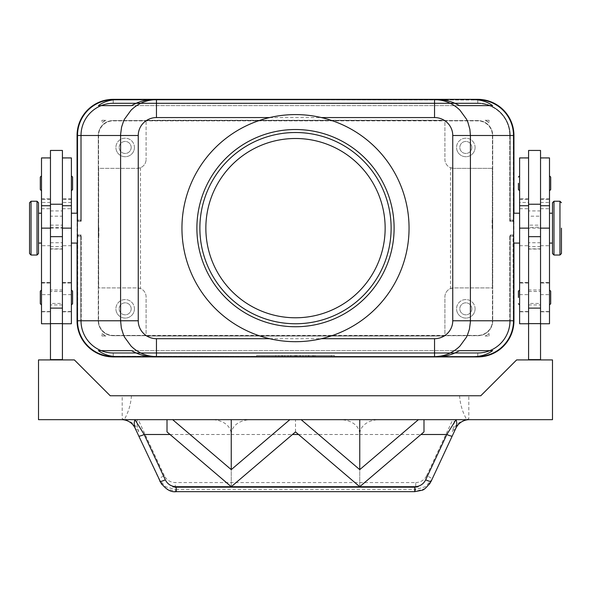 <?xml version="1.0" encoding="UTF-8"?>
<svg xmlns="http://www.w3.org/2000/svg" width="591" height="591" viewBox="0 0 591 591"><rect width="100%" height="100%" fill="white"/><g stroke="black" fill="none" stroke-linecap="round" stroke-linejoin="round"><path stroke-width="0.44" stroke-dasharray="2.96 2.22" d="M77.362 219.172L77.362 135.502A35.859 35.859 0 0 1 113.221 99.643L477.779 99.643A35.859 35.859 0 0 1 513.638 135.502A35.859 35.859 0 0 0 477.779 99.643L113.221 99.643L477.779 99.643A35.859 35.859 0 0 1 513.638 135.502A35.859 35.859 0 0 0 477.779 99.643A35.859 35.859 0 0 1 513.638 135.502L513.638 222.452L513.638 135.502L513.638 222.452L513.638 135.502L513.638 222.452L513.638 135.502L513.549 220.066L513.291 135.502L513.549 220.066L512.441 221.263L513.291 220.066L510.21 220.066A1.197 0.842 -90 0 0 511.06 221.263A1.197 0.842 -90 0 1 510.461 220.908A1.197 0.842 -90 0 0 511.06 221.263A1.197 0.842 -90 0 1 510.461 220.908A1.197 0.842 -90 0 0 511.06 221.263L512.441 221.263A1.197 1.197 0 0 1 513.291 221.61A1.197 1.197 0 0 0 512.441 221.263L511.06 221.263L512.441 221.263A1.197 1.197 0 0 1 513.291 221.61A1.197 1.197 0 0 0 512.441 221.263L511.06 221.263A1.197 0.842 -90 0 1 510.21 220.066L509.774 220.066L509.774 135.502L510.21 135.502L509.774 135.502A31.995 31.995 0 0 0 477.779 103.506L477.779 103.07L113.221 103.07A32.431 32.431 0 0 0 80.79 135.502L80.79 220.066A1.197 0.842 -90 0 1 80.539 220.908A1.197 0.842 90 0 1 79.94 221.263L78.559 221.263A1.197 1.197 0 0 0 77.709 221.61A1.197 1.197 0 0 1 78.559 221.263A1.197 1.197 0 0 0 77.709 221.61A1.197 1.197 0 0 1 78.559 221.263A1.197 1.197 0 0 0 77.709 221.61A1.197 1.197 0 0 1 78.559 221.263L77.709 220.066L78.559 221.263L79.94 221.263A1.197 0.842 -90 0 0 80.539 220.908A1.197 0.842 90 0 1 79.94 221.263A1.197 0.842 -90 0 0 80.539 220.908A1.197 0.842 90 0 1 79.94 221.263A1.197 0.842 -90 0 0 80.539 220.908A1.197 0.842 90 0 0 80.79 220.066L77.709 220.066L80.79 220.066A1.197 0.842 -90 0 1 80.539 220.908A1.197 0.842 90 0 0 80.79 220.066L77.451 220.066L77.362 135.502A35.859 35.859 0 0 1 113.221 99.643L477.779 99.643A35.859 35.859 0 0 1 513.638 135.502L513.638 219.172M510.971 221.263L509.774 220.066L510.971 221.263L509.774 220.066L513.291 220.066L510.21 220.066A1.197 0.842 -90 0 0 510.461 220.908A1.197 0.842 -90 0 1 510.21 220.066L513.291 220.066L510.21 220.066A1.197 0.842 -90 0 0 510.461 220.908A1.197 0.842 -90 0 1 510.21 220.066L513.291 220.066L513.638 135.502L510.21 135.502A32.431 32.431 0 0 0 477.779 103.07L477.779 99.643A35.859 35.859 0 0 1 513.638 135.502L513.638 135.502A35.859 35.859 0 0 0 477.779 99.643L477.779 99.643A35.859 35.859 0 0 1 513.638 135.502L513.291 220.066L513.291 135.502L510.21 135.502L513.638 135.502L510.21 135.502A32.431 32.431 0 0 0 477.779 103.07L113.221 103.07L113.221 103.506A31.995 31.995 0 0 0 81.226 135.502L77.709 135.502L77.709 220.066L80.79 220.066A1.197 0.842 -90 0 1 80.539 220.908A1.197 0.842 90 0 0 80.79 220.066L77.451 220.066L77.362 135.502L77.362 222.452L77.362 135.502A35.859 35.859 0 0 1 113.221 99.643A35.859 35.859 0 0 0 77.362 135.502A35.859 35.859 0 0 1 113.221 99.643A35.859 35.859 0 0 0 77.362 135.502A35.859 35.859 0 0 1 113.221 99.643A35.859 35.859 0 0 0 77.362 135.502L80.79 135.502L80.79 220.066L81.226 220.066L77.451 220.066L77.362 135.502A35.859 35.859 0 0 1 113.221 99.643L477.779 99.643L113.221 99.643L477.779 99.99L113.221 99.643L113.221 103.07A32.431 32.431 0 0 0 80.79 135.502L77.709 135.502L77.709 220.066L77.362 135.502L80.79 135.502L80.79 220.066L80.79 135.502L81.226 135.502L80.79 135.502L80.79 220.066L80.79 135.502L77.709 135.502A35.512 35.512 0 0 1 113.221 99.99L477.779 99.643A35.859 35.859 0 0 1 513.638 135.502A35.859 35.859 0 0 0 477.779 99.643L113.221 99.99A35.512 35.512 0 0 0 77.709 135.502L81.226 135.502L80.79 135.502L80.79 221.263L77.362 221.263L80.79 221.263L80.79 135.502L81.226 135.502A31.995 31.995 0 0 1 113.221 103.506A31.995 31.995 0 0 0 81.226 135.502A31.995 31.995 0 0 1 113.221 103.506L113.221 103.07A32.431 32.431 0 0 0 80.79 135.502A32.431 32.431 0 0 1 113.221 103.07A32.431 32.431 0 0 0 80.79 135.502L77.709 135.502A35.512 35.512 0 0 1 113.221 99.99L113.221 103.07L113.221 99.99A35.512 35.512 0 0 0 77.709 135.502A35.512 35.512 0 0 1 113.221 99.99L113.221 103.07A32.431 32.431 0 0 0 80.79 135.502L77.709 135.502A35.512 35.512 0 0 1 113.221 99.99L113.221 103.07A32.431 32.431 0 0 0 80.79 135.502A32.431 32.431 0 0 1 113.221 103.07L113.221 99.643M509.774 221.263L510.21 221.263L509.774 221.263L509.774 135.502A31.995 31.995 0 0 0 477.779 103.506L477.779 103.07L113.221 103.07L113.221 99.99L113.221 103.07L477.779 103.07L477.779 103.506L477.779 103.07L113.221 103.07L477.779 103.07L477.779 103.506L477.779 99.99A35.512 35.512 0 0 1 513.291 135.502A35.512 35.512 0 0 0 477.779 99.99L477.779 103.506A31.995 31.995 0 0 1 509.774 135.502A31.995 31.995 0 0 0 477.779 103.506L477.779 103.07L113.221 103.07L477.779 103.07L477.779 99.99A35.512 35.512 0 0 1 513.291 135.502A35.512 35.512 0 0 0 477.779 99.99L477.779 103.07L477.779 99.99A35.512 35.512 0 0 1 513.291 135.502A35.512 35.512 0 0 0 477.779 99.99L477.779 103.07A32.431 32.431 0 0 1 510.21 135.502A32.431 32.431 0 0 0 477.779 103.07A32.431 32.431 0 0 1 510.21 135.502A32.431 32.431 0 0 0 477.779 103.07L477.779 99.643M513.638 237.102L513.638 233.814A1.197 1.197 0 0 1 512.441 235.011A1.197 1.197 0 0 0 513.291 234.664A1.197 1.197 0 0 1 512.441 235.011A1.197 1.197 0 0 0 513.291 234.664A1.197 1.197 0 0 1 512.441 235.011A1.197 1.197 0 0 0 513.638 233.814L513.638 320.773A35.859 35.859 0 0 1 477.779 356.632A35.859 35.859 0 0 0 513.638 320.773L513.638 233.814L513.638 320.773L510.21 320.773L513.291 320.773L510.21 320.773L510.21 236.208L510.21 320.773A32.431 32.431 0 0 1 477.779 353.204L477.779 356.277A35.512 35.512 0 0 0 513.291 320.773L510.21 320.773L510.21 236.208A1.197 0.842 -90 0 1 510.461 235.366A1.197 0.842 -90 0 0 510.21 236.208A1.197 0.842 90 0 1 510.461 235.366A1.197 0.842 -90 0 0 510.21 236.208L509.774 236.208L510.21 236.208L509.774 236.208L510.21 236.208L509.774 236.208L510.21 236.208L510.21 320.773L513.291 320.773A35.512 35.512 0 0 1 477.779 356.277A35.512 35.512 0 0 0 513.291 320.773A35.512 35.512 0 0 1 477.779 356.277L477.779 356.277A35.512 35.512 0 0 0 513.291 320.773L513.549 236.208L510.21 236.208A1.197 0.842 90 0 1 510.461 235.366A1.197 0.842 -90 0 0 510.21 236.208L513.549 236.208L513.291 320.773L513.291 236.208L510.21 236.208L513.549 236.208L513.549 320.773L513.291 236.208L510.21 236.208L513.291 236.208L513.04 235.366L513.291 320.773L509.774 320.773A31.995 31.995 0 0 1 477.779 352.768L477.779 353.204L477.779 352.768A31.995 31.995 0 0 0 509.774 320.773A31.995 31.995 0 0 1 477.779 352.768A31.995 31.995 0 0 0 509.774 320.773L510.21 320.773A32.431 32.431 0 0 1 477.779 353.204L113.221 353.204L113.221 352.768A31.995 31.995 0 0 1 81.226 320.773L80.79 320.773L81.226 320.773A31.995 31.995 0 0 0 113.221 352.768A31.995 31.995 0 0 1 81.226 320.773A31.995 31.995 0 0 0 113.221 352.768L113.221 353.204A32.431 32.431 0 0 1 80.79 320.773L80.79 236.208A1.197 0.842 90 0 0 79.94 235.011L78.559 235.011A1.197 1.197 0 0 1 77.709 234.664A1.197 1.197 0 0 0 78.559 235.011L79.94 235.011L78.559 235.011A1.197 1.197 0 0 1 77.709 234.664A1.197 1.197 0 0 0 78.559 235.011A1.197 1.197 0 0 1 77.709 234.664A1.197 1.197 0 0 0 78.559 235.011L79.94 235.011A1.197 0.842 90 0 1 80.539 235.366A1.197 0.842 90 0 0 79.94 235.011A1.197 0.842 90 0 1 80.539 235.366A1.197 0.842 -90 0 0 79.94 235.011A1.197 0.842 90 0 1 80.79 236.208A1.197 0.842 -90 0 0 80.539 235.366A1.197 0.842 90 0 1 80.79 236.208L77.709 236.208L78.559 235.011L77.709 236.208L77.451 320.773L77.451 236.208L77.709 320.773L77.451 236.208L77.709 320.773L77.709 236.208L80.79 236.208A1.197 0.842 90 0 0 80.539 235.366A1.197 0.842 90 0 1 80.79 236.208L77.709 236.208L81.226 236.208L80.79 236.208L80.79 320.773L77.709 320.773A35.512 35.512 0 0 0 113.221 356.277L477.779 356.536L113.221 356.277A35.512 35.512 0 0 1 77.709 320.773L80.79 320.773L80.79 235.011L81.226 235.011L77.362 235.011L77.362 320.773L77.362 233.814L77.362 320.773A35.859 35.859 0 0 0 113.221 356.632L477.779 356.632L113.221 356.632A35.859 35.859 0 0 1 77.362 320.773A35.859 35.859 0 0 0 113.221 356.632A35.859 35.859 0 0 1 77.362 320.773L77.362 233.814A1.197 1.197 0 0 0 77.709 234.664A1.197 1.197 0 0 1 77.362 233.814L77.362 237.102M196.892 228.133A98.608 98.608 0 0 1 295.5 129.525A98.608 98.608 0 0 1 394.108 228.133A98.608 98.608 0 0 1 295.5 326.749A98.608 98.608 0 0 1 196.892 228.133M513.291 221.61A1.197 1.197 0 0 0 512.441 221.263A1.197 1.197 0 0 1 513.638 222.452A1.197 1.197 0 0 0 513.291 221.61A1.197 1.197 0 0 1 513.638 222.452A1.197 1.197 0 0 0 513.291 221.61A1.197 1.197 0 0 1 513.638 222.452A1.197 1.197 0 0 0 513.291 221.61M471.832 308.82A6.006 6.006 0 0 1 465.826 314.826A6.006 6.006 0 0 1 459.82 308.82A6.006 6.006 0 0 1 465.826 302.814A6.006 6.006 0 0 1 471.832 308.82A6.006 6.006 0 0 1 465.826 314.826A6.006 6.006 0 0 1 459.82 308.82A6.006 6.006 0 0 1 465.826 302.814A6.006 6.006 0 0 1 471.832 308.82M475.09 308.82A9.264 9.264 0 0 1 465.826 318.084A9.264 9.264 0 0 1 456.562 308.82A9.264 9.264 0 0 0 465.826 318.084A9.264 9.264 0 0 0 475.09 308.82A9.264 9.264 0 0 0 465.826 299.556A9.264 9.264 0 0 0 456.562 308.82A9.264 9.264 0 0 1 465.826 299.556A9.264 9.264 0 0 1 475.09 308.82M131.18 147.454A6.006 6.006 0 0 1 125.174 153.461A6.006 6.006 0 0 1 119.168 147.454A6.006 6.006 0 0 1 125.174 141.448A6.006 6.006 0 0 1 131.18 147.454A6.006 6.006 0 0 1 125.174 153.461A6.006 6.006 0 0 1 119.168 147.454A6.006 6.006 0 0 1 125.174 141.448A6.006 6.006 0 0 1 131.18 147.454M134.438 147.454A9.264 9.264 0 0 1 125.174 156.718A9.264 9.264 0 0 1 115.91 147.454A9.264 9.264 0 0 0 125.174 156.718A9.264 9.264 0 0 0 134.438 147.454A9.264 9.264 0 0 0 125.174 138.191A9.264 9.264 0 0 0 115.91 147.454A9.264 9.264 0 0 1 125.174 138.191A9.264 9.264 0 0 1 134.438 147.454M471.832 147.454A6.006 6.006 0 0 1 465.826 153.461A6.006 6.006 0 0 1 459.82 147.454A6.006 6.006 0 0 1 465.826 141.448A6.006 6.006 0 0 1 471.832 147.454A6.006 6.006 0 0 1 465.826 153.461A6.006 6.006 0 0 1 459.82 147.454A6.006 6.006 0 0 1 465.826 141.448A6.006 6.006 0 0 1 471.832 147.454M475.09 147.454A9.264 9.264 0 0 1 465.826 156.718A9.264 9.264 0 0 1 456.562 147.454A9.264 9.264 0 0 0 465.826 156.718A9.264 9.264 0 0 0 475.09 147.454A9.264 9.264 0 0 0 465.826 138.191A9.264 9.264 0 0 0 456.562 147.454A9.264 9.264 0 0 1 465.826 138.191A9.264 9.264 0 0 1 475.09 147.454M131.18 308.82A6.006 6.006 0 0 1 125.174 314.826A6.006 6.006 0 0 1 119.168 308.82A6.006 6.006 0 0 1 125.174 302.814A6.006 6.006 0 0 1 131.18 308.82A6.006 6.006 0 0 1 125.174 314.826A6.006 6.006 0 0 1 119.168 308.82A6.006 6.006 0 0 1 125.174 302.814A6.006 6.006 0 0 1 131.18 308.82M134.438 308.82A9.264 9.264 0 0 1 125.174 318.084A9.264 9.264 0 0 1 115.91 308.82A9.264 9.264 0 0 0 125.174 318.084A9.264 9.264 0 0 0 134.438 308.82A9.264 9.264 0 0 0 125.174 299.556A9.264 9.264 0 0 0 115.91 308.82A9.264 9.264 0 0 1 125.174 299.556A9.264 9.264 0 0 1 134.438 308.82M492.126 228.133L492.126 218.869L492.126 228.133M492.126 228.481L492.724 228.133L492.724 218.869L492.724 237.397L492.724 228.133L492.126 227.794M552.489 202.735L552.489 253.539M549.497 157.915L549.497 323.757M540.536 225.149L540.536 311.804L540.536 225.149L528.583 225.149L528.583 228.133L528.583 205.727L528.583 311.804L528.583 225.149M519.615 157.915L519.615 323.757M528.583 202.484L528.583 249.055L528.583 198.812L528.583 202.484L519.615 202.484M540.536 150.446L540.536 216.18L528.583 216.18M540.536 216.18L540.536 249.055L540.536 227.077L528.583 227.446L528.583 359.919L540.536 359.919L528.583 359.919M519.615 175.845L519.615 183.313L519.615 175.845M549.497 175.845L549.497 183.313L549.497 175.845M519.615 289.989L519.615 297.465L519.615 289.989M549.497 289.989L549.497 297.465L549.497 289.989M98.874 228.133L98.874 237.397L98.874 228.133M98.874 227.794L98.276 228.133L98.276 237.397L98.276 218.869L98.276 228.133L98.874 228.481M38.511 202.735L38.511 253.539M41.503 157.915L41.503 323.757M29.55 202.735L29.55 253.539M50.464 216.18L50.464 323.757L50.464 157.915L50.464 216.18L62.417 216.18L62.417 150.446M71.385 157.915L71.385 323.757M50.464 227.446L62.417 227.446L62.417 157.915L62.417 216.18M62.417 210.566L62.417 311.804L62.417 210.566M50.464 150.446L50.464 359.919L62.417 359.919L50.464 359.919M72.582 189.585L72.582 177.041M71.385 183.313L71.385 190.782L71.385 183.313M41.503 183.313L41.503 190.782L41.503 183.313M40.306 189.585L40.306 177.041M72.582 303.737L72.582 291.186M71.385 297.465L71.385 289.989L71.385 297.465M41.503 297.465L41.503 289.989L41.503 297.465M40.306 303.737L40.306 291.186M161.587 484.206L166.522 488.809L176.221 491.564L414.779 491.653M159.895 481.333L158.927 479.257A5.976 0.946 155 0 1 160.368 477.823A5.976 0.946 155 0 1 164.35 475.696C166.625 480.062 170.26 482.352 175.254 482.566L415.746 482.566L415.746 489.488L175.254 489.488L175.254 482.566M176.221 491.653L175.254 489.488L165.554 486.733L158.935 479.271L135.169 428.305L138.656 431.659A37.876 5.976 -115 0 1 138.383 430.669A37.876 5.976 -115 0 1 138.228 419.676L164.35 475.696M469.306 419.676A14.938 14.938 0 0 0 455.831 428.305L432.065 479.271L425.446 486.733L415.746 489.488L414.779 491.564L424.478 488.809L429.413 484.206M415.746 482.566C420.74 482.352 424.375 480.062 426.65 475.696A5.976 0.946 -155 0 1 430.632 477.823A5.976 0.946 -155 0 1 432.073 479.257L431.105 481.333M138.228 419.676L124.258 419.676C128.41 412.326 130.803 404.355 131.446 395.771L459.554 395.771C460.197 404.362 462.59 412.326 466.742 419.676L452.772 419.676A37.876 5.976 -65 0 1 452.617 430.669A37.876 5.976 -65 0 1 452.344 431.659C455.292 424.205 460.751 420.208 468.729 419.676L379.658 419.676C373.933 419.728 369.176 421.132 365.386 423.873C361.692 426.695 359.816 430.241 359.749 434.496C359.675 430.241 357.799 426.695 354.112 423.873C350.315 421.132 345.558 419.728 339.84 419.676L251.16 419.676C245.442 419.728 240.685 421.132 236.888 423.873C233.201 426.695 231.325 430.241 231.251 434.496C231.184 430.241 229.308 426.695 225.614 423.873C221.824 421.132 217.067 419.728 211.342 419.676L379.658 419.676M455.809 428.349L452.344 431.659M211.342 419.676L121.628 419.676A14.938 14.938 0 0 1 135.169 428.305M295.5 317.781A89.647 89.647 0 0 1 205.853 228.133A89.647 89.647 0 0 1 295.5 138.493A89.647 89.647 0 0 1 385.147 228.133A89.647 89.647 0 0 1 295.5 317.781M269.622 338.702L321.378 338.702A113.553 113.553 0 0 1 181.947 228.133A113.553 113.553 0 0 1 269.622 117.572L321.378 117.572A113.553 113.553 0 0 0 269.622 117.572M295.5 323.757A95.624 95.624 0 0 1 199.876 228.133A95.624 95.624 0 0 1 295.5 132.517A95.624 95.624 0 0 1 391.124 228.133A95.624 95.624 0 0 1 295.5 323.757A95.624 95.624 0 0 0 391.124 228.133A95.624 95.624 0 0 0 295.5 132.517A95.624 95.624 0 0 0 199.876 228.133A95.624 95.624 0 0 0 295.5 323.757A95.624 95.624 0 0 1 199.876 228.133A95.624 95.624 0 0 1 295.5 132.517A95.624 95.624 0 0 1 391.124 228.133A95.624 95.624 0 0 1 295.5 323.757M305.961 356.632L305.961 355.435L314.922 355.435L305.961 355.435L305.961 356.632L308.199 356.632L305.961 356.632M314.176 356.632L308.199 356.632L314.922 356.632L314.176 356.632L314.176 355.435L314.176 356.632M312.683 356.632L308.945 356.632L312.683 356.632L308.945 356.632L308.945 355.435L308.945 356.632L314.922 356.632L312.683 356.632L312.683 355.435L312.683 356.632M308.945 356.632L308.945 355.435L308.945 356.632M278.767 355.435L275.775 355.435L278.767 355.435L278.767 356.632L275.775 356.632L278.767 356.632L278.767 355.435M275.775 356.632L275.775 355.435L275.775 356.632M259.641 355.435L331.359 355.435L259.641 355.435L259.641 356.632L295.5 356.632L295.5 355.435L334.343 355.435L256.657 355.435L302.969 355.435L288.031 355.435L295.5 355.435L295.5 356.632L331.359 356.632L331.359 355.435M331.359 356.632L259.641 356.632M256.657 356.632L334.343 356.632L256.657 356.632L256.657 355.435M295.5 356.632L295.5 355.435L295.5 356.632L295.5 355.435L295.5 356.632L302.969 356.632L295.5 356.632M334.343 356.632L334.343 355.435M281.752 356.632L281.752 355.435L296.992 355.435L281.752 355.435L281.752 356.632L296.992 356.632L281.752 356.632M284.744 356.632L284.744 355.435L284.744 356.632M299.984 356.632L299.984 355.435L299.984 356.632M302.969 356.632L302.969 355.435L302.969 356.632M288.031 356.632L288.031 355.435L288.031 356.632M291.016 356.632L291.016 355.435L291.016 356.632M423.991 431.918L423.991 419.676M167.009 431.918L167.009 419.676M298.521 434.496L359.749 434.496L359.749 486.711L359.749 434.496L420.977 434.496M170.023 434.496L231.251 434.496L231.251 486.711L231.251 434.496L292.479 434.496M295.5 431.918L295.5 419.676M468.729 419.676L552.489 419.676L552.489 359.919L516.63 359.919L480.771 395.771L468.818 395.771L468.818 418.635L466.742 419.676M339.84 419.676L251.16 419.676M121.628 419.676L38.511 419.676L38.511 359.919L74.37 359.919L110.229 395.771L122.182 395.771L122.182 418.635L124.258 419.676M138.656 431.659C135.708 424.205 130.249 420.216 122.271 419.676M459.554 395.771L468.818 395.771M131.446 395.771L122.182 395.771M62.417 359.919L50.464 359.616L62.417 359.616L62.417 227.446M540.536 227.446L540.536 359.919M540.536 359.616L528.583 359.616M50.464 359.616L62.417 359.616M50.464 225.149L62.417 225.149M71.385 213.196L71.385 228.133L71.385 213.196M41.503 213.196L41.503 228.133L41.503 213.196M38.511 228.133L38.511 213.196L38.511 228.133M77.059 219.172L77.059 213.196M77.059 135.502L77.059 320.773A36.154 36.154 0 0 0 113.221 356.927L477.779 356.927A36.154 36.154 0 0 0 513.941 320.773L513.941 135.502A36.154 36.154 0 0 0 477.779 99.347L113.221 99.347A36.154 36.154 0 0 0 77.059 135.502M77.059 243.078L77.059 237.102M513.941 213.196L513.941 219.172M519.615 199.374L528.583 199.374L528.583 227.446M528.583 150.446L528.583 199.374M549.497 297.465L549.497 304.934L549.497 297.465M519.615 297.465L519.615 304.934L519.615 297.465M549.497 183.313L549.497 190.782L549.497 183.313M519.615 183.313L519.615 190.782L519.615 183.313M528.583 228.133L519.615 228.133L519.615 243.078L519.615 228.133L549.497 228.133L549.497 243.078L549.497 228.133L540.536 228.133M552.489 228.133L552.489 243.078L552.489 228.133M513.941 237.102L513.941 243.078M450.497 167.711L453.873 168.369A8.961 8.961 0 0 1 444.912 159.407L444.912 120.261L146.088 120.261L146.088 159.407L146.088 120.564L444.912 120.261L113.221 120.564A14.938 14.938 0 0 0 98.276 135.502L98.276 168.369L137.127 168.369L140.503 167.711A8.961 8.961 0 0 0 146.088 159.407A8.961 8.961 0 0 1 137.127 168.369L98.276 168.369L98.276 320.773A14.938 14.938 0 0 0 113.221 335.71L146.088 335.71L146.088 296.867A8.961 8.961 0 0 0 140.503 288.563L137.127 287.898L98.276 287.898L137.127 287.898A8.961 8.961 0 0 1 146.088 296.867L146.088 336.013L444.912 336.013L146.088 336.013L444.912 336.013L444.912 296.867A8.961 8.961 0 0 1 453.873 287.898L492.724 287.898L453.873 287.898L450.497 288.563A8.961 8.961 0 0 0 444.912 296.867L444.912 335.71L477.779 335.71A14.938 14.938 0 0 0 492.724 320.773L492.724 135.502A14.938 14.938 0 0 0 477.779 120.564L444.912 120.564L444.912 159.407A8.961 8.961 0 0 0 450.497 167.711L450.497 288.563M492.333 168.369L453.873 168.369L492.333 168.369L492.333 287.898M98.276 320.773A14.938 14.938 0 0 0 113.221 335.71L477.779 335.71A14.938 14.938 0 0 0 492.724 320.773L492.724 135.502A14.938 14.938 0 0 0 477.779 120.564L113.221 120.564A14.938 14.938 0 0 0 98.276 135.502L98.276 320.773M140.503 167.711L140.503 288.563M438.234 99.643L152.766 99.643M459.421 105.619L131.579 105.619L459.421 105.619M156.452 99.643L434.548 99.643L156.452 99.643M459.421 350.655L131.579 350.655L459.421 350.655M152.766 356.632L438.234 356.632M434.548 356.632L156.452 356.632L434.548 356.632M512.441 235.011L510.971 235.011L512.441 235.011M513.638 320.773A35.859 35.859 0 0 1 477.779 356.632A35.859 35.859 0 0 0 513.638 320.773A35.859 35.859 0 0 1 477.779 356.632L113.221 356.632L477.779 356.632A35.859 35.859 0 0 0 513.638 320.773A35.859 35.859 0 0 1 477.779 356.632L113.221 356.632A35.859 35.859 0 0 1 77.362 320.773L77.362 235.011L80.79 235.011L80.79 320.773L77.362 320.773A35.859 35.859 0 0 0 113.221 356.632L477.779 356.632A35.859 35.859 0 0 0 513.638 320.773A35.859 35.859 0 0 1 477.779 356.632L477.779 356.632A35.859 35.859 0 0 0 513.638 320.773L510.21 320.773A32.431 32.431 0 0 1 477.779 353.204L113.221 353.204L113.221 352.768L113.221 353.204A32.431 32.431 0 0 1 80.79 320.773L80.79 236.208L80.79 320.773L77.709 320.773A35.512 35.512 0 0 0 113.221 356.277L113.221 353.204A32.431 32.431 0 0 1 80.79 320.773L80.79 236.208L80.79 320.773L77.709 320.773A35.512 35.512 0 0 0 113.221 356.277A35.512 35.512 0 0 1 77.709 320.773L80.79 320.773A32.431 32.431 0 0 0 113.221 353.204L113.221 356.277A35.512 35.512 0 0 1 77.709 320.773L77.362 320.773A35.859 35.859 0 0 0 113.221 356.632A35.859 35.859 0 0 1 77.362 320.773L77.362 320.773A35.859 35.859 0 0 0 113.221 356.632A35.859 35.859 0 0 1 77.362 320.773M77.362 233.814A1.197 1.197 0 0 0 77.709 234.664A1.197 1.197 0 0 1 77.362 233.814L77.362 236.208L77.362 233.814A1.197 1.197 0 0 0 77.709 234.664A1.197 1.197 0 0 1 77.362 233.814M513.291 234.664A1.197 1.197 0 0 0 513.638 233.814A1.197 1.197 0 0 1 513.291 234.664A1.197 1.197 0 0 0 513.638 233.814A1.197 1.197 0 0 1 513.291 234.664M77.362 222.452L77.362 220.066L77.362 222.452A1.197 1.197 0 0 1 77.709 221.61A1.197 1.197 0 0 0 77.362 222.452A1.197 1.197 0 0 1 77.709 221.61A1.197 1.197 0 0 0 77.362 222.452A1.197 1.197 0 0 1 77.709 221.61A1.197 1.197 0 0 0 77.362 222.452M511.06 235.011L511.06 235.011A1.197 0.842 -90 0 0 510.461 235.366A1.197 0.842 -90 0 1 511.06 235.011A1.197 0.842 -90 0 0 510.461 235.366A1.197 0.842 90 0 1 511.06 235.011A1.197 0.842 -90 0 0 510.461 235.366A1.197 0.842 90 0 1 511.06 235.011M510.21 235.011L513.638 235.011L510.21 235.011L510.21 320.773L509.774 320.773L510.21 320.773A32.431 32.431 0 0 1 477.779 353.204L113.221 353.204A32.431 32.431 0 0 1 80.79 320.773A32.431 32.431 0 0 0 113.221 353.204L113.221 356.632L113.221 353.204A32.431 32.431 0 0 1 80.79 320.773A32.431 32.431 0 0 0 113.221 353.204L113.221 356.277L113.221 353.204L477.779 353.204L113.221 353.204L477.779 353.204L477.779 356.632L477.779 353.204L477.779 356.277L477.779 353.204L113.221 353.204L477.779 353.204L477.779 356.277L477.779 353.204A32.431 32.431 0 0 0 510.21 320.773A32.431 32.431 0 0 1 477.779 353.204L477.779 356.277A35.512 35.512 0 0 0 513.291 320.773L510.21 320.773A32.431 32.431 0 0 1 477.779 353.204A32.431 32.431 0 0 0 510.21 320.773L510.21 235.011M510.21 221.263L513.638 221.263L510.21 221.263L510.21 135.502A32.431 32.431 0 0 0 477.779 103.07A32.431 32.431 0 0 1 510.21 135.502L513.549 135.502L510.21 135.502L510.21 221.263M492.421 135.502L492.421 320.773L492.421 135.502A14.642 14.642 0 0 0 477.779 120.859L113.221 120.859A14.642 14.642 0 0 0 98.579 135.502L98.579 320.773A14.642 14.642 0 0 0 113.221 335.415L477.779 335.415A14.642 14.642 0 0 0 492.421 320.773A14.642 14.642 0 0 1 477.779 335.415L113.221 335.415A14.642 14.642 0 0 1 98.579 320.773L98.579 135.502A14.642 14.642 0 0 1 113.221 120.859L477.779 120.859A14.642 14.642 0 0 1 492.421 135.502M62.417 304.934L50.464 304.934L50.464 289.989L62.417 289.989L62.417 304.934L62.417 289.989M62.417 291.489L50.464 291.489L50.464 303.442L62.417 303.442L62.417 291.489L62.417 303.442M50.464 303.442L50.464 291.489M50.464 289.989L50.464 304.934M528.583 304.934L540.536 304.934L540.536 289.989L528.583 289.989L528.583 304.934L528.583 289.989M528.583 291.489L540.536 291.489L540.536 303.442L528.583 303.442L528.583 291.489L528.583 303.442M540.536 303.442L540.536 291.489M540.536 289.989L540.536 304.934M101.933 333.553L105.87 336.013A14.938 14.938 0 0 1 101.933 333.553L101.933 336.013L105.87 336.013L101.933 336.013M485.13 336.013L489.067 336.013L485.13 336.013L489.067 333.553A14.938 14.938 0 0 1 485.13 336.013M489.067 336.013L489.067 333.553M101.933 120.261L105.87 120.261L101.933 122.721A14.938 14.938 0 0 1 105.87 120.261L101.933 120.261L101.933 122.721M489.067 122.721L485.13 120.261A14.938 14.938 0 0 1 489.067 122.721L489.067 120.261L485.13 120.261L489.067 120.261M553.981 201.243L553.981 255.031M559.958 201.243L559.958 255.031M540.536 202.484L549.497 202.484M37.019 201.243L37.019 255.031M31.042 201.243L31.042 255.031M50.464 158.174L41.503 158.174M50.464 245.708L41.503 245.708M71.385 158.174L62.417 158.174M71.385 245.708L62.417 245.708M308.199 356.632L308.199 355.435L308.199 356.632M313.429 356.632L313.429 355.435L313.429 356.632M282.505 356.632L282.505 355.435M294.754 356.632L294.754 355.435M296.246 356.632L296.246 355.435M300.265 356.632L300.265 355.435M290.735 356.632L290.735 355.435M426.65 475.696L452.772 419.676M50.464 228.133L62.417 228.133M50.464 242.738L62.417 242.738M50.464 248.848L62.417 248.848M50.464 246.543L62.417 246.543M50.464 210.928L62.417 210.928M71.385 282.734L62.417 282.734M71.385 294.636L62.417 294.636M71.385 311.523L62.417 311.523M71.385 199.374L62.417 199.374M71.385 202.484L62.417 202.484M50.464 282.734L41.503 282.734M50.464 294.636L41.503 294.636M50.464 311.523L41.503 311.523M50.464 199.374L41.503 199.374M50.464 202.484L41.503 202.484M540.536 242.738L528.583 242.738M540.536 248.848L528.583 248.848M540.536 246.543L528.583 246.543M540.536 210.928L528.583 210.928M519.615 245.708L528.583 245.708M519.615 282.734L528.583 282.734M519.615 294.636L528.583 294.636M519.615 311.523L528.583 311.523M519.615 158.174L528.583 158.174M540.536 245.708L549.497 245.708M540.536 282.734L549.497 282.734M540.536 294.636L549.497 294.636M540.536 311.523L549.497 311.523M540.536 199.374L549.497 199.374M540.536 158.174L549.497 158.174M98.667 168.369L98.667 287.898M510.21 236.208L510.21 320.773L510.21 236.208M510.21 220.066L510.21 135.502L510.21 220.066M492.724 218.869L492.126 218.869M540.536 208.712L549.497 208.712M519.615 208.712L528.583 208.712M98.276 237.397L98.874 237.397M314.922 355.435L314.922 356.632M296.992 355.435L296.992 356.632M469.143 419.676L469.151 419.676C463.115 419.832 458.653 422.713 455.75 428.327M62.417 249.055L50.464 249.055M62.417 283.023L71.385 283.023M62.417 282.528L71.385 282.528M62.417 311.804L71.385 311.804M71.385 198.812L62.417 198.812M62.417 208.712L71.385 208.712M41.503 283.023L50.464 283.023M41.503 282.528L50.464 282.528M41.503 311.804L50.464 311.804M41.503 198.812L50.464 198.812M41.503 208.712L50.464 208.712M98.874 218.869L98.276 218.869M528.583 249.055L540.536 249.055M528.583 283.023L519.615 283.023M519.615 282.528L528.583 282.528M528.583 311.804L519.615 311.804M528.583 198.812L519.615 198.812M549.497 283.023L540.536 283.023M540.536 282.528L549.497 282.528M549.497 311.804L540.536 311.804M549.497 198.812L540.536 198.812M492.724 237.397L492.126 237.397M80.029 235.011L81.226 236.208L80.029 235.011L81.226 236.208L81.226 320.773L81.226 235.011M510.971 235.011L509.774 236.208L510.971 235.011L509.774 236.208L509.774 320.773L509.774 235.011M509.774 236.208L509.774 320.773L509.774 236.208M113.221 352.768L477.779 352.768L113.221 352.768M81.226 236.208L81.226 320.773L81.226 236.208M81.226 221.263L81.226 135.502L81.226 220.066L80.029 221.263L81.226 220.066L81.226 135.502L81.226 220.066L80.029 221.263M113.221 103.506L477.779 103.506L113.221 103.506"/><path stroke-width="0.89" d="M205.853 228.133A89.647 89.647 0 0 1 295.5 138.493A89.647 89.647 0 0 1 385.147 228.133A89.647 89.647 0 0 1 295.5 317.781A89.647 89.647 0 0 1 205.853 228.133M473.539 356.632L438.234 356.632C445.548 356.572 452.61 354.585 459.421 350.655L492.613 350.655C487.191 354.585 480.83 356.572 473.539 356.632L434.548 356.632C444.388 356.469 452.839 352.967 459.909 346.127L466.425 337.202L467.466 335.001L469.402 329.224L470.392 321.992L470.414 135.502L513.638 135.502C513.483 125.669 509.981 117.217 503.133 110.148C496.071 103.307 487.619 99.805 477.779 99.643L473.539 99.643C480.83 99.694 487.191 101.689 492.613 105.619L459.421 105.619C452.61 101.689 445.548 99.694 438.234 99.643L156.452 99.643C146.612 99.805 138.161 103.307 131.091 110.148L124.575 119.064L123.534 121.273L121.598 127.043L120.608 134.283L120.586 320.773L77.362 320.773C77.517 330.605 81.019 339.057 87.867 346.127C94.929 352.967 103.381 356.469 113.221 356.632L117.461 356.632C110.17 356.572 103.809 354.585 98.387 350.655L131.579 350.655C138.39 354.585 145.452 356.572 152.766 356.632L434.548 356.632L434.548 338.702L321.378 338.702A113.553 113.553 0 0 0 321.378 117.572L434.548 117.572A18.203 17.929 0 0 1 452.75 135.502L452.75 320.773A18.203 17.929 0 0 1 434.548 338.702M269.622 338.702L156.452 338.702A18.203 17.929 180 0 1 138.25 320.773L120.586 320.773L121.332 328.035L123.534 335.001L124.575 337.202L131.091 346.127C138.161 352.967 146.612 356.469 156.452 356.632L117.461 356.632M452.75 135.502L470.414 135.502L469.897 129.436L467.932 122.396L466.425 119.064L459.909 110.148C452.839 103.307 444.388 99.805 434.548 99.643L434.548 117.572M156.452 104.895L156.452 99.643L152.766 99.643C145.452 99.694 138.39 101.689 131.579 105.619L98.387 105.619C103.809 101.689 110.17 99.694 117.461 99.643L113.221 99.643C103.381 99.805 94.929 103.307 87.867 110.148C81.019 117.217 77.517 125.669 77.362 135.502L138.25 135.502A18.203 17.929 180 0 1 156.452 117.572L156.452 104.895M156.452 338.702L156.452 356.632L113.221 356.632M477.779 356.632C487.619 356.469 496.071 352.967 503.133 346.127C509.981 339.057 513.483 330.605 513.638 320.773L452.75 320.773M552.489 228.133L552.489 202.735L553.981 201.243L553.981 255.031L552.489 253.539L552.489 228.133M561.45 228.133L561.45 253.539L561.45 228.133M540.536 323.757L549.497 323.757L549.497 157.915L540.536 157.915M528.583 323.757L519.615 323.757L519.615 157.915L528.583 157.915M540.536 359.919L540.536 150.446L528.583 150.446L528.583 359.919M518.418 183.313L518.418 189.585L518.418 183.313M550.694 177.041L550.694 183.313L550.694 177.041L549.497 175.845M518.418 297.465L518.418 291.186L518.418 297.465M550.694 291.186L550.694 297.465L550.694 291.186L549.497 289.989M31.042 255.031L37.019 255.031L38.511 253.539L38.511 202.735L37.019 201.243L31.042 201.243L29.55 202.735L29.55 253.539L31.042 255.031L31.042 201.243M50.464 323.757L41.503 323.757L41.503 157.915L50.464 157.915M62.417 323.757L71.385 323.757L71.385 157.915L62.417 157.915M62.417 236.666L62.417 150.446L50.464 150.446L50.464 236.666L62.417 236.666L62.417 359.919M71.385 175.845L72.582 177.041L72.582 189.585L71.385 190.782M41.503 175.845L40.306 177.041L40.306 189.585L41.503 190.782M71.385 289.989L72.582 291.186L72.582 303.737L71.385 304.934M41.503 289.989L40.306 291.186L40.306 303.737L41.503 304.934M429.413 484.206L431.105 481.333C426.938 487.302 423.754 490.308 421.546 490.345L414.779 491.653L414.779 487.191L176.221 487.191L172.853 486.733L175.896 486.711C171.043 486.386 167.519 484.103 165.317 479.848L144.167 434.496A5.976 0.946 155 0 1 140.473 435.892A5.976 0.946 155 0 1 138.752 435.981L161.587 484.206M165.317 479.848A5.976 0.946 155 0 1 161.616 481.237A5.976 0.946 155 0 1 159.895 481.333C165.155 489.06 170.6 492.495 176.221 491.653L176.221 487.191M469.372 419.676A14.938 14.938 0 0 0 455.831 428.305C457.006 425.616 457.079 422.742 456.045 419.676L446.833 434.496A5.976 0.946 -155 0 0 450.527 435.892A5.976 0.946 -155 0 0 452.248 435.981L431.105 481.333A5.976 0.946 -155 0 1 429.384 481.237A5.976 0.946 -155 0 1 425.683 479.848C423.481 484.103 419.957 486.386 415.104 486.711L418.147 486.733L414.779 487.191M170.023 434.496L144.167 434.496L134.955 419.676C133.921 422.742 133.994 425.616 135.169 428.305A14.938 14.938 0 0 0 121.628 419.676M295.5 114.588A113.553 113.553 0 0 1 409.053 228.133A113.553 113.553 0 0 1 295.5 341.687A113.553 113.553 0 0 1 181.947 228.133A113.553 113.553 0 0 1 295.5 114.588M295.5 326.749A98.608 98.608 0 0 1 196.892 228.133A98.608 98.608 0 0 1 295.5 129.525A98.608 98.608 0 0 1 394.108 228.133A98.608 98.608 0 0 1 295.5 326.749M295.5 323.757A95.624 95.624 0 0 1 199.876 228.133A95.624 95.624 0 0 1 295.5 132.517A95.624 95.624 0 0 1 391.124 228.133A95.624 95.624 0 0 1 295.5 323.757M301.085 419.676L423.991 419.676L423.991 431.918L359.749 486.711L295.5 431.918L231.251 486.711L167.009 431.918L167.009 419.676L172.675 419.676L231.251 469.638L289.834 419.676L301.166 419.676L359.749 469.638L418.406 419.676M172.853 486.733L418.147 486.733M175.896 486.711L415.104 486.711M359.749 469.638L359.749 419.676M231.251 469.638L231.251 419.676M418.325 419.669L552.489 419.676L552.489 359.919L516.63 359.919L480.771 395.771L110.229 395.771L74.37 359.919L38.511 359.919L38.511 419.676L172.594 419.676M172.675 419.676L301.174 419.669M452.248 435.981L455.831 428.305M135.169 428.305L138.752 435.981M50.464 359.919L50.464 236.666M50.464 359.616L62.417 359.616M77.059 213.196L77.059 135.502A36.154 36.154 0 0 1 113.221 99.347L477.779 99.347A36.154 36.154 0 0 1 513.941 135.502L513.941 213.196M513.941 243.078L513.941 320.773A36.154 36.154 0 0 1 477.779 356.927L113.221 356.927A36.154 36.154 0 0 1 77.059 320.773L77.059 243.078M540.536 359.616L528.583 359.616M550.694 297.465L550.694 303.737L550.694 297.465M550.694 183.313L550.694 189.585L550.694 183.313M513.638 135.502L513.638 320.773M77.362 320.773L77.362 135.502M492.613 105.619L459.421 105.619M131.579 105.619L98.387 105.619M117.461 99.643L113.221 99.643M477.779 99.643L473.539 99.643M492.613 350.655L459.421 350.655M131.579 350.655L98.387 350.655M561.45 253.539L559.958 255.031L559.958 201.243L553.981 201.243M540.536 228.133L549.497 228.133M519.615 228.133L528.583 228.133M37.019 255.031L37.019 201.243M292.479 434.496L298.521 434.496M420.977 434.496L446.833 434.496L425.683 479.848M156.452 117.572L269.622 117.572M138.25 320.773L138.25 135.502M50.464 308.125L62.417 308.125M50.464 323.624L62.417 323.624M71.385 228.133L62.417 228.133M50.464 228.133L41.503 228.133M540.536 308.125L528.583 308.125M540.536 236.666L528.583 236.666M540.536 323.624L528.583 323.624M552.489 213.196L549.497 213.196M559.958 201.243L561.45 202.735M519.615 213.196L513.638 213.196M519.615 175.845L518.418 177.041M519.615 289.989L518.418 291.186M38.511 243.078L41.503 243.078M50.464 205.727L41.503 205.727M71.385 243.078L77.362 243.078M71.385 205.727L62.417 205.727M414.779 491.653L176.221 491.653M62.417 204.227L50.464 204.227M77.362 213.196L71.385 213.196M41.503 213.196L38.511 213.196M540.536 204.227L528.583 204.227M549.497 304.934L550.694 303.737M519.615 304.934L518.418 303.737M549.497 190.782L550.694 189.585M519.615 190.782L518.418 189.585M519.615 205.727L528.583 205.727M519.615 243.078L513.638 243.078M540.536 205.727L549.497 205.727M559.958 255.031L553.981 255.031M552.489 243.078L549.497 243.078"/></g></svg>
